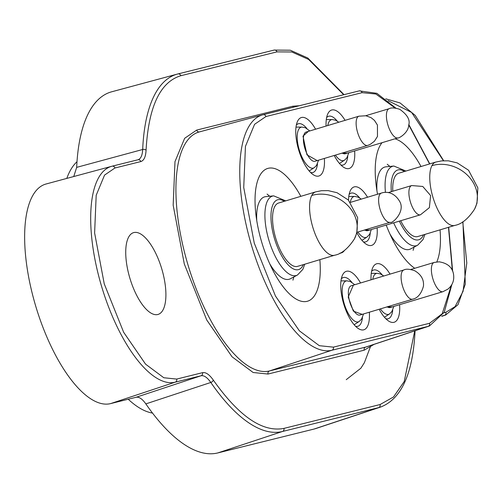 <?xml version="1.0" encoding="UTF-8"?>
<svg xmlns="http://www.w3.org/2000/svg" width="503" height="503" viewBox="0 0 503 503"><rect width="100%" height="100%" fill="white"/><g stroke="black" fill="none" stroke-linecap="round" stroke-linejoin="round"><path stroke-width="0.75" d="M310.596 172.498A25.433 9.897 73.3 0 0 312.765 172.535A25.433 9.897 73.3 0 0 312.948 172.485A25.433 9.897 73.3 0 0 317.462 163.827M306.849 128.504A25.433 9.897 73.3 0 0 298.493 123.719A25.433 9.897 73.3 0 0 298.31 123.769A25.433 9.897 73.3 0 0 296.342 125.058M340.883 164.984A25.433 9.897 73.3 0 0 343.052 165.022A25.433 9.897 73.3 0 0 343.235 164.971A25.433 9.897 73.3 0 0 347.749 156.314M337.136 120.99A25.433 9.897 73.3 0 0 328.78 116.206A25.433 9.897 73.3 0 0 328.597 116.256A25.433 9.897 73.3 0 0 326.629 117.545M355.564 326.271A25.433 9.897 73.3 0 0 357.734 326.315A25.433 9.897 73.3 0 0 357.916 326.265A25.433 9.897 73.3 0 0 362.43 317.607M351.817 282.284A25.433 9.897 73.3 0 0 343.461 277.499A25.433 9.897 73.3 0 0 343.279 277.543A25.433 9.897 73.3 0 0 341.311 278.832M363.367 241.868A25.433 9.897 73.3 0 0 365.536 241.912A25.433 9.897 73.3 0 0 365.719 241.861A25.433 9.897 73.3 0 0 370.233 233.203M359.62 197.88A25.433 9.897 73.3 0 0 351.264 193.095A25.433 9.897 73.3 0 0 351.081 193.139A25.433 9.897 73.3 0 0 349.113 194.435M385.851 318.757A25.433 9.897 73.3 0 0 388.02 318.801A25.433 9.897 73.3 0 0 388.203 318.751A25.433 9.897 73.3 0 0 392.717 310.093M382.104 274.77A25.433 9.897 73.3 0 0 373.742 269.979A25.433 9.897 73.3 0 0 373.566 270.029A25.433 9.897 73.3 0 0 371.598 271.318M324.36 158.439A30.52 11.877 -106.7 0 1 313.275 174.717A30.52 11.877 -106.7 0 1 298.581 149.643A30.52 11.877 -106.7 0 1 297.355 121.726A30.52 11.877 -106.7 0 1 315.576 129.202M326.076 126.052A30.52 11.877 -106.7 0 1 327.642 114.212A30.52 11.877 -106.7 0 1 345.077 120.343M369.328 312.212A30.52 11.877 -106.7 0 1 358.243 328.497A30.52 11.877 -106.7 0 1 343.549 303.416A30.52 11.877 -106.7 0 1 342.323 275.506A30.52 11.877 -106.7 0 1 360.544 282.982M348.522 200.194A30.52 11.877 -106.7 0 1 350.126 191.102A30.52 11.877 -106.7 0 1 367.561 197.233M371.044 279.825A30.52 11.877 -106.7 0 1 372.604 267.992A30.52 11.877 -106.7 0 1 390.045 274.116M319.864 259.667A69.313 26.967 -106.7 0 1 307.107 301.335A69.313 26.967 -106.7 0 1 294.821 298.266A69.313 26.967 -106.7 0 1 261.83 242.578A69.313 26.967 -106.7 0 1 258.668 177.93A69.313 26.967 -106.7 0 1 268.206 168.304A69.313 26.967 -106.7 0 1 300.838 196.333M414.749 268.281A69.313 26.967 -106.7 0 1 386.21 225.08M377.527 194.233A69.313 26.967 -106.7 0 1 378.847 148.108A69.313 26.967 -106.7 0 1 382.054 142.689M344.505 250.356A30.52 11.877 -106.7 0 1 339.99 253.097M354.64 150.919A30.52 11.877 -106.7 0 1 343.562 167.203A30.52 11.877 -106.7 0 1 334.199 155.477M377.124 227.809A30.52 11.877 -106.7 0 1 366.046 244.093A30.52 11.877 -106.7 0 1 356.891 232.751M399.608 304.699A30.52 11.877 -106.7 0 1 388.53 320.983A30.52 11.877 -106.7 0 1 379.168 309.257M395 138.797A69.313 26.967 -106.7 0 1 421.017 166.518M440.043 229.852A69.313 26.967 -106.7 0 1 436.818 261.9M213.266 380.035A2.546 1.49 -34.5 0 1 210.814 382.462L145.839 403.896C142.305 398.904 139.061 396.697 136.112 397.276L201.037 375.766C203.992 375.181 207.255 377.413 210.814 382.462A186.286 72.476 73.3 0 0 282.441 431.492L378.589 407.637A186.286 72.476 73.3 0 0 380.677 407.034L316.104 428.449A188.223 73.231 73.3 0 1 313.991 429.065L378.589 407.637A2.546 2.345 -103.9 0 0 380.061 404.544L283.912 428.399C262.522 432.511 238.975 416.39 213.266 380.035C209.336 374.484 205.752 372.031 202.508 372.673L176.685 379.08L163.808 377.747L145.568 364.159L123.663 332.301L104.247 283.849L94.614 232.964L96.186 195.283L104.555 175.094L114.961 167.989L140.783 161.582C143.946 160.602 145.707 156.823 146.065 150.24A2.546 1.559 -177.6 0 0 142.689 149.485C142.368 155.471 140.771 158.91 137.885 159.797L112.144 166.185M73.752 176.534L76.67 167.367L142.689 149.485A186.286 72.476 73.3 0 1 177.333 74.092L111.653 91.804A188.223 73.231 73.3 0 0 76.67 167.367M145.839 403.896A188.223 73.231 73.3 0 0 217.849 452.92L313.991 429.065M46.383 183.916A114.458 44.534 73.3 0 0 46.043 184.004A114.458 44.534 73.3 0 0 35.361 304.925A114.458 44.534 73.3 0 0 110.622 403.601L136.112 397.276M133.842 232.562A42.692 16.612 73.3 0 0 133.364 232.7A42.692 16.612 73.3 0 0 129.862 278.153A42.692 16.612 73.3 0 0 157.804 314.507A42.692 16.612 73.3 0 0 157.929 314.469A42.692 16.612 73.3 0 0 161.909 269.369A42.692 16.612 73.3 0 0 133.842 232.562M358.909 116.187L306.176 132.031A15.26 5.935 73.3 0 0 303.579 142.23A15.26 5.935 73.3 0 0 309.244 157.646A15.26 5.935 73.3 0 0 314.96 161.262L367.693 145.417A15.26 5.935 -106.7 0 1 361.984 141.808A15.26 5.935 -106.7 0 1 356.319 126.385A15.26 5.935 -106.7 0 1 358.909 116.187L365.933 115.765L371.101 117.683L374.458 120.393L377.439 125.058L377.476 136.451L374.383 141.293L370.095 144.468L367.693 145.417M342.336 153.038A15.26 5.935 73.3 0 0 343.36 153.597A15.26 5.935 73.3 0 0 345.24 153.748L397.98 137.904A15.26 5.935 -106.7 0 1 396.094 137.753A15.26 5.935 -106.7 0 1 387.304 122.782A15.26 5.935 -106.7 0 1 389.196 108.673C391.227 107.516 394.748 107.736 399.759 109.327C407.329 114.678 410.322 119.921 408.744 125.052C408.348 133.572 397.684 138.891 397.98 137.904M364.82 229.921A15.26 5.935 73.3 0 0 367.724 230.632L420.464 214.794A15.26 5.935 -106.7 0 1 412.146 206.595A15.26 5.935 -106.7 0 1 411.68 185.557L422.765 186.462L430.612 195.554L429.373 207.651L420.464 214.794M403.878 269.96L351.144 285.805A15.26 5.935 73.3 0 0 349.195 299.681A15.26 5.935 73.3 0 0 357.822 314.79A15.26 5.935 73.3 0 0 359.928 315.035L412.661 299.191A15.26 5.935 -106.7 0 1 410.561 298.952A15.26 5.935 -106.7 0 1 401.935 283.837A15.26 5.935 -106.7 0 1 403.878 269.96C406.097 268.74 409.756 269.023 414.862 270.815C421.218 274.632 424.079 279.743 423.451 286.15C419.779 299.876 411.278 299.065 412.661 299.191M387.304 306.811A15.26 5.935 73.3 0 0 389.303 307.616A15.26 5.935 73.3 0 0 390.209 307.522L442.942 291.677A15.26 5.935 -106.7 0 1 442.036 291.771A15.26 5.935 -106.7 0 1 432.549 277.662A15.26 5.935 -106.7 0 1 434.164 262.447L439.05 261.812C447.224 263.088 452.015 267.011 453.41 273.582C454.567 279.945 452.719 285.132 447.884 289.143L442.942 291.677M311.753 195.472A33.066 12.864 -106.7 0 1 315.614 191.894L278.587 203.017A33.066 12.864 73.3 0 0 280.14 249.771A33.066 12.864 73.3 0 0 297.619 266.351L334.646 255.228A33.066 12.864 -106.7 0 1 317.167 238.642A33.066 12.864 -106.7 0 1 311.753 195.472A33.066 28.325 27.8 0 1 347.762 205.507A33.066 28.325 27.8 0 1 354.37 238.994C348.051 248.589 341.474 254.002 334.646 255.228M284.296 201.301A36.442 14.178 73.3 0 0 273.362 203.728A36.442 14.178 73.3 0 0 279.058 250.727L279.328 251.311A36.442 14.178 73.3 0 0 302.844 265.641A36.442 14.178 73.3 0 0 303.328 264.635M285.742 200.867L273.695 195.862A41.447 16.127 -106.7 0 0 267.64 200.584A41.447 16.127 -106.7 0 0 274.431 254.7A41.447 16.127 -106.7 0 0 297.474 275.022L290.432 278.737A42.988 16.725 -106.7 0 1 269.665 263.629M256.769 220.698A42.988 16.725 -106.7 0 1 265.766 196.642L273.695 195.862M400.696 220.729A33.066 12.864 73.3 0 0 417.798 236.536L454.825 225.413A33.066 12.864 -106.7 0 1 437.346 208.827A33.066 12.864 -106.7 0 1 431.932 165.65A33.066 28.325 27.8 0 1 467.941 175.692A33.066 28.325 27.8 0 1 474.549 209.179C468.23 218.774 461.653 224.181 454.825 225.413M431.932 165.65A33.066 12.864 -106.7 0 1 435.793 162.073L398.766 173.202A33.066 12.864 73.3 0 0 392.793 191.234M399.344 221.138L399.508 221.49A36.442 14.178 73.3 0 0 423.023 235.825A36.442 14.178 73.3 0 0 423.507 234.819M393.667 222.842A41.447 16.127 -106.7 0 0 394.61 224.885A41.447 16.127 -106.7 0 0 417.653 245.206L410.611 248.922A42.988 16.725 -106.7 0 1 389.844 233.813M376.948 190.876A42.988 16.725 -106.7 0 1 385.946 166.826L393.874 166.04A41.447 16.127 -106.7 0 0 387.819 170.762A41.447 16.127 -106.7 0 0 385.449 192.429M76.997 161.721A133.534 51.954 73.3 0 0 66.792 178.408M128.227 399.231A133.534 51.954 73.3 0 0 152.51 413.07M451.361 285.358L442.2 313.759L429.537 323.291L333.388 347.145L319.323 345.693L299.398 330.848L275.462 296.047L254.254 243.106L243.729 187.518L245.445 146.354L254.587 124.298L265.955 116.526L362.097 92.671L375.86 94.011L395.276 108.12M408.757 124.964L429.581 163.94M448.481 227.318L452.36 270.557M333.388 347.145A2.546 2.345 76.1 0 1 331.917 350.245A122.701 47.741 -106.7 0 1 251.242 244.464A122.701 47.741 -106.7 0 1 262.692 114.841A122.701 47.741 -106.7 0 1 263.056 114.747A2.546 2.345 76.1 0 1 265.955 116.526M429.537 323.291A2.546 2.345 76.1 0 1 428.066 326.39L331.917 350.245L269.495 370.95L365.637 347.095A124.568 48.464 73.3 0 0 367.033 346.693L429.436 325.994L444.256 312.244L451.851 284.547M362.097 92.671A2.546 2.345 -103.9 0 0 359.199 90.892L263.138 114.722M429.443 325.988A122.701 47.741 -106.7 0 1 428.066 326.39L365.637 347.095A2.546 2.345 76.1 0 0 364.166 350.195L374.094 344.348M177.974 73.928L274.034 50.093A2.546 2.345 76.1 0 1 274.072 50.08L177.93 73.935A2.546 2.345 76.1 0 0 177.886 73.947A186.286 72.476 73.3 0 0 177.333 74.092L177.93 73.935A2.546 2.345 76.1 0 1 180.791 75.733L276.933 51.878L291.828 51.985L308.603 59.436L343.681 94.74M441.791 316.255L444.419 315.381A112.527 43.78 73.3 0 0 445.677 315.016L441.741 316.324M441.98 315.991L444.419 315.381A2.546 2.345 -103.9 0 0 445.891 312.288L443.973 312.759M217.849 452.92L282.441 431.492A2.546 2.345 -103.9 0 0 283.912 428.399M110.622 403.601L175.214 382.173L201.037 375.766A2.546 2.345 -103.9 0 0 202.508 372.673M114.961 167.989A2.546 2.345 76.1 0 0 112.056 166.204A112.527 43.78 73.3 0 0 111.723 166.292A112.527 43.78 73.3 0 0 101.229 285.17A112.527 43.78 73.3 0 0 175.214 382.173A2.546 2.345 -103.9 0 0 176.685 379.08M199.578 131.861A124.568 48.464 73.3 0 0 199.207 131.962A124.568 48.464 73.3 0 0 187.588 263.559A124.568 48.464 73.3 0 0 269.495 370.95A2.546 2.345 76.1 0 0 268.024 374.043L364.166 350.195M146.065 150.24C148.473 106.906 160.048 82.071 180.791 75.733M344.033 94.652L307.811 58.021L290.288 50.212L274.072 50.08A2.546 2.345 76.1 0 1 276.933 51.878M388.096 100.694L411.63 112.458L443.432 160.727M462.747 221.836L466.797 262.981L463.049 291.375L455.077 306.61L445.891 312.288M415.076 330.817A2.546 1.559 -177.6 0 0 415.076 330.754L415.076 330.817C412.957 373.515 401.488 398.917 380.677 407.034M414.742 330.867L404.217 381.525L393.478 397.005L380.061 404.544M46.043 184.004L112.1 166.191L137.923 159.784A2.546 2.345 76.1 0 1 140.783 161.582M199.452 131.893A2.546 2.345 76.1 0 1 196.679 130.082L184.651 138.3L174.987 161.633L173.17 205.18L184.305 263.987L206.746 319.983L232.059 356.803L253.141 372.503L268.024 374.043M299.436 105.718L292.828 106.227A2.546 2.345 -103.9 0 0 293.362 107.227M292.828 106.227L196.679 130.082M318.569 160.174L316.513 165.468L314.237 167.675A21.333 8.3 -106.7 0 1 302.492 158.175A21.333 8.3 -106.7 0 1 297.367 133.987A21.333 8.3 -106.7 0 1 302.039 127.07L296.009 127.114M317.217 160.583L306.975 154.867L302.969 136.131L308.433 131.352M348.856 152.661L346.881 157.841L344.524 160.161A21.333 8.3 -106.7 0 1 335.4 155.119M347.498 153.069L341.455 153.296M327.786 125.536A21.333 8.3 -106.7 0 1 332.326 119.557L326.296 119.601M387.455 221.716A15.26 5.935 -106.7 0 1 379.306 206.293A15.26 5.935 -106.7 0 1 381.393 193.077C385.443 191.574 393.83 191.398 399.772 201.59C405.575 211.744 392.026 224.219 390.177 222.307A15.26 5.935 -106.7 0 1 387.455 221.716M371.34 229.55L369.661 234.266L367.008 237.051A21.333 8.3 -106.7 0 1 357.885 232.009M350.321 202.143A21.333 8.3 -106.7 0 1 351.597 198.509A21.333 8.3 -106.7 0 1 354.81 196.447L348.78 196.491M369.982 229.959L363.939 230.185M363.537 313.954L361.563 319.128L359.205 321.448A21.333 8.3 -106.7 0 1 342.688 296.996A21.333 8.3 -106.7 0 1 347.007 280.85L340.977 280.894M362.185 314.356L353.364 311.156L348.208 297.015L353.402 285.126M372.754 279.31A21.333 8.3 -106.7 0 1 377.294 273.336L380.538 273.978L383.783 276.002M384.437 317.223L389.492 313.935A21.333 8.3 -106.7 0 1 380.369 308.899M392.466 306.843L386.423 307.075M404.475 171.485A36.442 14.178 73.3 0 0 393.541 173.906A36.442 14.178 73.3 0 0 391.334 191.674M370.931 345.398L364.392 362.663L360.871 368.215L346.246 379.671M395.993 108.214L376.873 93.325L359.243 90.88L263.094 114.734L199.207 131.962M408.801 124.486L429.788 163.877M448.689 227.255L452.656 271.236M385.751 98.827L400.08 102.945L415.195 115.382L443.671 160.715M462.942 221.716L465.3 284.157L458 304.673L445.677 315.016M309.791 130.943L305.334 127.731L302.039 127.07M314.237 167.675L309.182 170.963M365.7 115.728L389.196 108.673M338.815 122.223L335.633 120.223L332.326 119.557M344.524 160.161L339.468 163.45M350.503 202.357L381.393 193.077M357.029 232.267L390.177 222.307M388.184 192.618L411.68 185.557M361.299 199.113L358.117 197.113L354.81 196.447M367.008 237.051L361.953 240.34M354.76 284.723L350.302 281.51L347.007 280.85M359.205 321.448L354.15 324.743M410.668 269.507L434.164 262.447M389.492 313.935L391.843 311.615L393.824 306.44M377.294 273.336L371.258 273.381M297.474 275.022L302.856 269.363L304.768 264.201M293.915 276.901L292.928 280.171M269.683 196.252L267.062 194.07M315.614 191.894L321.436 190.7L328.208 190.637L337.035 192.712L348.365 200.037L357.671 217.692L356.778 233.128L354.37 238.994M417.653 245.206L423.036 239.547L424.947 234.385M405.921 171.051L393.874 166.04M414.095 247.086L413.108 250.349M389.863 166.436L387.241 164.255M435.793 162.073L441.615 160.885L448.387 160.822L457.214 162.897L468.545 170.221L477.85 187.877L476.957 203.313L474.549 209.179"/></g></svg>
